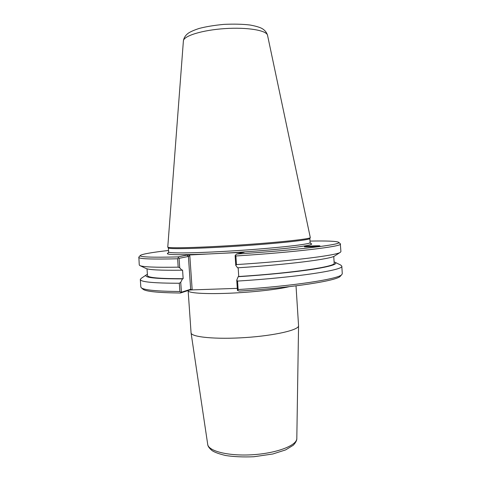 <?xml version="1.0" encoding="UTF-8"?>
<svg xmlns="http://www.w3.org/2000/svg" width="481" height="481" viewBox="0 0 481 481"><rect width="100%" height="100%" fill="white"/><g stroke="black" fill="none" stroke-linecap="round" stroke-linejoin="round"><path stroke-width="0.72" d="M305.255 246.519C308.555 246.019 320.466 245.52 319.937 245.911L319.107 246.11C315.843 246.615 303.758 247.114 304.377 246.723L305.255 246.519M304.966 246.837L306.619 246.861M296.019 285.852L298.563 325.739C298.996 329.954 274.861 335.624 245.352 337.56C215.849 339.544 191.185 337.115 191.065 332.876L188.149 290.758C188.107 293.013 204.377 294.198 227.958 293.284C251.497 292.376 277.826 289.49 289.081 286.694M237.295 288.359L191.913 289.905L190.662 289.255L181.421 292.232L180.423 293.013L189.412 290.109L191.913 289.905M141.348 287.806L143.007 289.213C145.683 291.498 158.153 292.767 180.423 293.013M238.155 267.773L238.738 276.515L238.161 276.707L236.748 280.17L237.434 290.374L239.141 291.089C292.791 287.764 338.137 280.543 340.416 276.106L341.883 274.483M340.746 265.079L341.811 266.137C344.33 269.979 296.452 277.441 237.56 281.078L236.748 280.17M341.811 266.137L342.274 273.611L341.919 274.441C339.736 278.872 293.073 286.189 238.125 289.55L237.56 281.078M181.421 292.232L180.73 282.275L179.305 283.243L179.876 291.504C156.842 291.306 143.981 290.061 141.294 287.764L140.837 286.995L140.308 279.521L141.216 278.337M179.305 283.243C153.583 283.207 140.584 281.962 140.308 279.521M179.876 291.504L181.072 292.43M192.166 289.73L189.827 255.838L188.402 256.439L190.662 289.255L189.412 290.109M168.296 252.916C163.528 254.822 176.81 255.183 208.135 253.992L186.995 255.098L177.916 256.914L179.07 258.351L188.402 256.439L186.995 255.098M180.73 282.275L182.467 278.878L183.159 278.685L182.564 270.027L181.866 270.202L179.726 267.821L179.07 258.351M235.407 255.158L235.119 255.651L235.762 265.356L236.46 264.58L235.888 255.982L235.407 255.158L236.67 254.04L244.18 252.26L223.094 253.253C247.36 251.912 273.942 249.771 290.951 247.817C308.026 245.773 314.556 244.324 310.552 243.464M235.762 265.356L237.572 267.809C288.185 264.616 331.613 258.982 334.776 255.898L340.344 252.291M237.626 290.56L238.125 289.55M208.135 253.992L223.094 253.253M310.011 241.083C327.092 240.771 336.64 241.173 338.648 242.298C343.536 244.396 296.374 250.222 236.67 254.04M177.916 256.914C151.635 257.557 139.093 257.076 140.29 255.471C142.142 254.094 151.545 252.429 168.518 250.481M167.767 247.09L168.356 247.955C168.476 249.35 200.312 248.617 239.267 246.019C278.228 243.44 309.89 239.959 309.836 238.558L310.305 237.62C310.383 238.991 278.487 242.454 239.207 245.057C199.928 247.673 167.857 248.455 167.767 247.09L183.387 40.957C183.453 35.943 202.23 30.075 224.831 28.601C247.426 27.074 266.829 30.405 267.556 35.366L310.305 237.62M236.46 264.58C290.903 261.153 337.494 255.285 340.428 252.236L340.921 251.581L340.301 243.741M235.888 255.982C294.847 252.242 342.881 246.362 340.452 243.999M178.385 257.918L177.603 258.784L178.186 267.165L179.726 267.821M138.847 257.125L139.268 264.977L139.839 265.56C142.779 266.991 155.561 267.526 178.186 267.165M139.935 265.602L145.923 268.446C148.888 269.877 160.864 270.466 181.866 270.202M138.726 257.395C138.943 258.928 151.9 259.391 177.603 258.784M147.396 274.29L146.549 274.765C142.821 277.519 154.792 278.89 182.467 278.878M147.012 268.831L147.487 275.565C147.769 277.693 159.662 278.733 183.159 278.685M238.738 276.515C292.64 273.118 336.369 266.522 334.175 263.167L333.754 256.421M238.161 276.707C267.045 274.855 295.37 271.993 313.263 269.228C331.048 266.342 338.293 264.015 335.004 262.247L334.091 261.886M207.708 444.366C207.81 446.212 209.295 448.31 212.163 450.667C214.815 452.387 219.336 454.01 225.727 455.525C233.85 456.782 243.218 457.184 253.836 456.746L272.763 454.004L285.618 449.909L293.278 445.238C295.767 442.55 296.945 440.289 296.813 438.45C297.066 445.358 277.248 453.144 253.138 454.701C229.028 456.349 208.363 451.25 207.708 444.366L191.065 332.876M189.827 255.838L188.889 254.942M242.929 252.266L242.622 252.633M310.708 243.578L310.101 242.532C312.373 244.252 267.887 249.014 223.388 251.431C190.723 253.271 168.025 253.343 168.615 251.93L168.338 247.925M296.813 438.45L298.563 325.739M168.152 253.048L168.615 251.93M310.101 242.532L309.848 238.522M338.648 242.298L340.326 243.765M140.29 255.471L138.823 257.149M183.387 40.957C183.838 37.849 185.498 35.245 188.366 33.147C190.686 31.614 194.276 30.05 199.122 28.457C205.934 26.659 214.189 25.301 223.875 24.381C233.994 23.918 242.701 24.128 249.994 25.012C255.158 25.956 259.006 27.038 261.532 28.259C264.658 29.924 266.666 32.293 267.556 35.366M146.549 274.765L141.125 278.403M335.004 262.247L340.861 265.133"/></g></svg>
